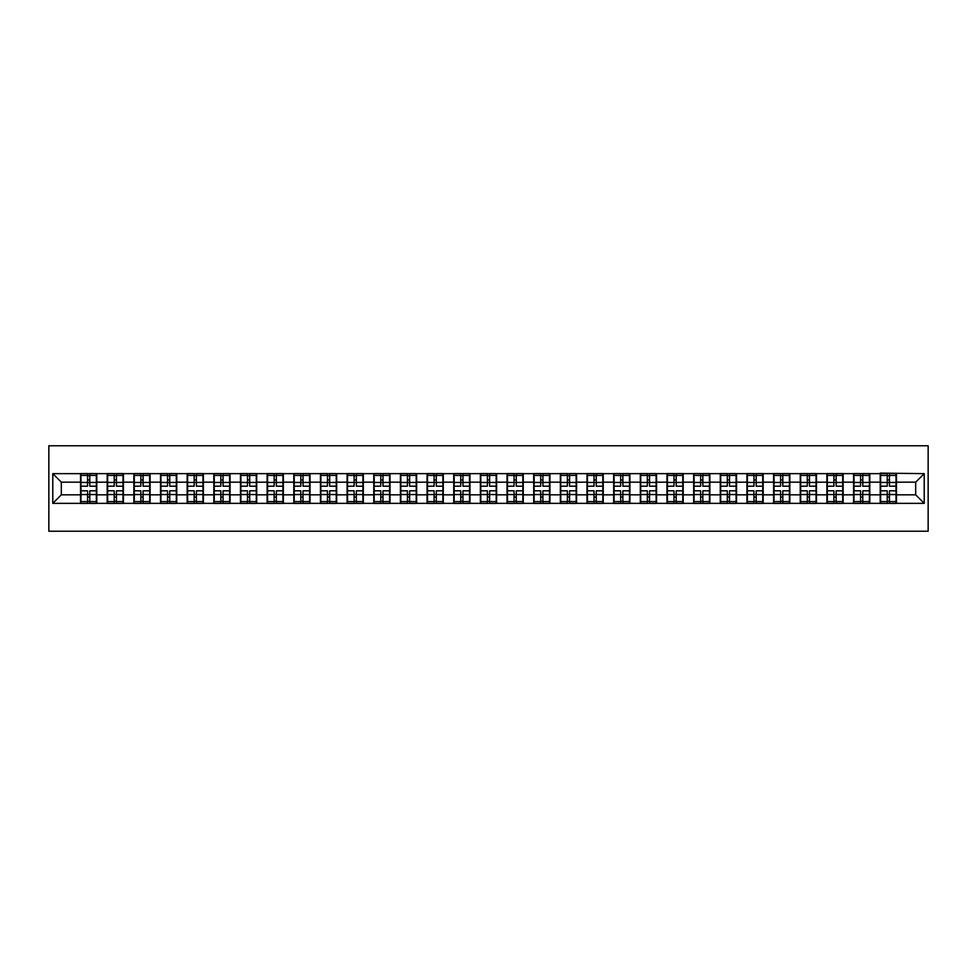 <?xml version="1.0" encoding="UTF-8"?>
<svg xmlns="http://www.w3.org/2000/svg" width="977" height="977" viewBox="0 0 977 977"><rect width="100%" height="100%" fill="white"/><g stroke="black" fill="none" stroke-linecap="round" stroke-linejoin="round"><path stroke-width="1.47" d="M48.85 531.219L928.15 531.219L928.15 445.781L48.85 445.781L48.85 531.219M915.681 494.826L915.681 482.174L896.459 482.174L896.459 494.826L915.681 494.826L924.218 503.363L924.218 473.637L880.216 473.124L880.216 482.174L869.799 482.174L869.799 494.826L880.216 494.826L880.216 482.174M924.218 503.363L52.782 503.363L52.782 473.637L80.541 473.637L80.541 482.174L61.319 482.174L61.319 494.826L80.541 494.826L80.541 482.174M880.216 473.637L80.541 473.637M880.216 494.826L880.216 503.363M869.799 494.826L869.799 503.363M869.799 473.637L869.799 482.174M843.139 494.826L853.568 494.826L853.568 482.174L843.139 482.174L843.139 503.363M853.568 494.826L853.568 503.363M853.568 473.637L853.568 482.174M843.139 473.637L843.139 482.174M816.491 494.826L826.908 494.826L826.908 482.174L816.491 482.174L816.491 503.363M826.908 494.826L826.908 503.363M826.908 473.637L826.908 482.174M816.491 473.637L816.491 482.174M789.831 494.826L800.248 494.826L800.248 482.174L789.831 482.174L789.831 503.363M800.248 494.826L800.248 503.363M800.248 473.637L800.248 482.174M789.831 473.637L789.831 482.174M763.171 494.826L773.601 494.826L773.601 482.174L763.171 482.174L763.171 503.363M773.601 494.826L773.601 503.363M773.601 473.637L773.601 482.174M763.171 473.637L763.171 482.174M736.524 494.826L746.941 494.826L746.941 482.174L736.524 482.174L736.524 503.363M746.941 494.826L746.941 503.363M746.941 473.637L746.941 482.174M736.524 473.637L736.524 482.174M709.864 494.826L720.281 494.826L720.281 482.174L709.864 482.174L709.864 503.363M720.281 494.826L720.281 503.363M720.281 473.637L720.281 482.174M709.864 473.637L709.864 482.174M683.204 494.826L693.633 494.826L693.633 482.174L683.204 482.174L683.204 503.363M693.633 494.826L693.633 503.363M693.633 473.637L693.633 482.174M683.204 473.637L683.204 482.174M656.556 494.826L666.973 494.826L666.973 482.174L656.556 482.174L656.556 503.363M666.973 494.826L666.973 503.363M666.973 473.637L666.973 482.174M656.556 473.637L656.556 482.174M629.896 494.826L640.314 494.826L640.314 482.174L629.896 482.174L629.896 503.363M640.314 494.826L640.314 503.363M640.314 473.637L640.314 482.174M629.896 473.637L629.896 482.174M603.236 494.826L613.666 494.826L613.666 482.174L603.236 482.174L603.236 503.363M613.666 494.826L613.666 503.363M613.666 473.637L613.666 482.174M603.236 473.637L603.236 482.174M576.589 494.826L587.006 494.826L587.006 482.174L576.589 482.174L576.589 503.363M587.006 494.826L587.006 503.363M587.006 473.637L587.006 482.174M576.589 473.637L576.589 482.174M549.929 494.826L560.346 494.826L560.346 482.174L549.929 482.174L549.929 503.363M560.346 494.826L560.346 503.363M560.346 473.637L560.346 482.174M549.929 473.637L549.929 482.174M523.269 494.826L533.698 494.826L533.698 482.174L523.269 482.174L523.269 503.363M533.698 494.826L533.698 503.363M533.698 473.637L533.698 482.174M523.269 473.637L523.269 482.174M496.621 494.826L507.039 494.826L507.039 482.174L496.621 482.174L496.621 503.363M507.039 494.826L507.039 503.363M507.039 473.637L507.039 482.174M496.621 473.637L496.621 482.174M469.961 494.826L480.379 494.826L480.379 482.174L469.961 482.174L469.961 503.363M480.379 494.826L480.379 503.363M480.379 473.637L480.379 482.174M469.961 473.637L469.961 482.174M443.302 494.826L453.731 494.826L453.731 482.174L443.302 482.174L443.302 503.363M453.731 494.826L453.731 503.363M453.731 473.637L453.731 482.174M443.302 473.637L443.302 482.174M416.654 494.826L427.071 494.826L427.071 482.174L416.654 482.174L416.654 503.363M427.071 494.826L427.071 503.363M427.071 473.637L427.071 482.174M416.654 473.637L416.654 482.174M389.994 494.826L400.411 494.826L400.411 482.174L389.994 482.174L389.994 503.363M400.411 494.826L400.411 503.363M400.411 473.637L400.411 482.174M389.994 473.637L389.994 482.174M363.334 494.826L373.764 494.826L373.764 482.174L363.334 482.174L363.334 503.363M373.764 494.826L373.764 503.363M373.764 473.637L373.764 482.174M363.334 473.637L363.334 482.174M336.686 494.826L347.104 494.826L347.104 482.174L336.686 482.174L336.686 503.363M347.104 494.826L347.104 503.363M347.104 473.637L347.104 482.174M336.686 473.637L336.686 482.174M310.027 494.826L320.444 494.826L320.444 482.174L310.027 482.174L310.027 503.363M320.444 494.826L320.444 503.363M320.444 473.637L320.444 482.174M310.027 473.637L310.027 482.174M283.367 494.826L293.796 494.826L293.796 482.174L283.367 482.174L283.367 503.363M293.796 494.826L293.796 503.363M293.796 473.637L293.796 482.174M283.367 473.637L283.367 482.174M256.719 494.826L267.136 494.826L267.136 482.174L256.719 482.174L256.719 503.363M267.136 494.826L267.136 503.363M267.136 473.637L267.136 482.174M256.719 473.637L256.719 482.174M230.059 494.826L240.476 494.826L240.476 482.174L230.059 482.174L230.059 503.363M240.476 494.826L240.476 503.363M240.476 473.637L240.476 482.174M230.059 473.637L230.059 482.174M203.399 494.826L213.829 494.826L213.829 482.174L203.399 482.174L203.399 503.363M213.829 494.826L213.829 503.363M213.829 473.637L213.829 482.174M203.399 473.637L203.399 482.174M176.752 494.826L187.169 494.826L187.169 482.174L176.752 482.174L176.752 503.363M187.169 494.826L187.169 503.363M187.169 473.637L187.169 482.174M176.752 473.637L176.752 482.174M150.092 494.826L160.509 494.826L160.509 482.174L150.092 482.174L150.092 503.363M160.509 494.826L160.509 503.363M160.509 473.637L160.509 482.174M150.092 473.637L150.092 482.174M123.432 494.826L133.861 494.826L133.861 482.174L123.432 482.174L123.432 503.363M133.861 494.826L133.861 503.363M133.861 473.637L133.861 482.174M123.432 473.637L123.432 482.174M96.784 494.826L107.201 494.826L107.201 482.174L96.784 482.174L96.784 503.363M107.201 494.826L107.201 503.363M107.201 473.637L107.201 482.174M96.784 473.637L96.784 482.174M80.541 494.826L80.541 503.363M61.319 494.826L52.782 503.363M52.782 473.637L61.319 482.174M896.459 494.826L896.459 503.363M896.459 473.637L896.459 482.174M924.218 473.637L915.681 482.174M80.969 482.443L87.551 482.443L87.551 473.552L80.969 473.552L80.969 490.808L87.551 490.808L87.551 494.557L89.774 494.545L89.774 490.808L96.357 490.808L96.357 473.552L89.774 473.552L89.774 475.42L96.357 475.42M87.551 479.963L89.774 479.963M89.774 475.689L87.551 475.689M80.969 486.192L87.551 486.192L87.551 482.443L89.774 482.455L89.774 486.192L96.357 486.192M80.969 475.42L87.551 475.42M87.551 501.311L89.774 501.311M87.551 497.037L89.774 497.037M80.969 503.448L87.551 503.448L87.551 501.58L80.969 501.58L80.969 503.448M80.969 490.808L80.969 494.557L87.551 494.557L87.551 501.58M80.969 494.557L80.969 501.58M96.357 490.808L96.357 503.448L89.774 503.448L89.774 501.58L96.357 501.58M96.357 494.557L89.774 494.557L89.774 501.58M96.357 482.443L89.774 482.443L89.774 475.42M107.629 482.443L114.211 482.443L114.211 473.552L107.629 473.552L107.629 490.808L114.211 490.808L114.211 494.557L116.434 494.545L116.434 490.808L123.004 490.808L123.004 473.552L116.434 473.552L116.434 475.42L123.004 475.42M114.211 479.963L116.434 479.963M116.434 475.689L114.211 475.689M107.629 486.192L114.211 486.192L114.211 482.443L116.434 482.455L116.434 486.192L123.004 486.192M107.629 475.42L114.211 475.42M114.211 501.311L116.434 501.311M114.211 497.037L116.434 497.037M107.629 503.448L114.211 503.448L114.211 501.58L107.629 501.58L107.629 503.448M107.629 490.808L107.629 494.557L114.211 494.557L114.211 501.58M107.629 494.557L107.629 501.58M123.004 490.808L123.004 503.448L116.434 503.448L116.434 501.58L123.004 501.58M123.004 494.557L116.434 494.557L116.434 501.58M123.004 482.443L116.434 482.443L116.434 475.42M134.289 482.443L140.859 482.443L140.859 473.552L134.289 473.552L134.289 490.808L140.859 490.808L140.859 494.557L143.082 494.545L143.082 490.808L149.664 490.808L149.664 473.552L143.082 473.552L143.082 475.42L149.664 475.42M140.859 479.963L143.082 479.963M143.082 475.689L140.859 475.689M134.289 486.192L140.859 486.192L140.859 482.443L143.082 482.455L143.082 486.192L149.664 486.192M134.289 475.42L140.859 475.42M140.859 501.311L143.082 501.311M140.859 497.037L143.082 497.037M134.289 503.448L140.859 503.448L140.859 501.58L134.289 501.58L134.289 503.448M134.289 490.808L134.289 494.557L140.859 494.557L140.859 501.58M134.289 494.557L134.289 501.58M149.664 490.808L149.664 503.448L143.082 503.448L143.082 501.58L149.664 501.58M149.664 494.557L143.082 494.557L143.082 501.58M149.664 482.443L143.082 482.443L143.082 475.42M160.936 482.443L167.519 482.443L167.519 473.552L160.936 473.552L160.936 490.808L167.519 490.808L167.519 494.557L169.742 494.545L169.742 490.808L176.324 490.808L176.324 473.552L169.742 473.552L169.742 475.42L176.324 475.42M167.519 479.963L169.742 479.963M169.742 475.689L167.519 475.689M160.936 486.192L167.519 486.192L167.519 482.443L169.742 482.455L169.742 486.192L176.324 486.192M160.936 475.42L167.519 475.42M167.519 501.311L169.742 501.311M167.519 497.037L169.742 497.037M160.936 503.448L167.519 503.448L167.519 501.58L160.936 501.58L160.936 503.448M160.936 490.808L160.936 494.557L167.519 494.557L167.519 501.58M160.936 494.557L160.936 501.58M176.324 490.808L176.324 503.448L169.742 503.448L169.742 501.58L176.324 501.58M176.324 494.557L169.742 494.557L169.742 501.58M176.324 482.443L169.742 482.443L169.742 475.42M187.596 482.443L194.179 482.443L194.179 473.552L187.596 473.552L187.596 490.808L194.179 490.808L194.179 494.557L196.401 494.545L196.401 490.808L202.972 490.808L202.972 473.552L196.401 473.552L196.401 475.42L202.972 475.42M194.179 479.963L196.401 479.963M196.401 475.689L194.179 475.689M187.596 486.192L194.179 486.192L194.179 482.443L196.401 482.455L196.401 486.192L202.972 486.192M187.596 475.42L194.179 475.42M194.179 501.311L196.401 501.311M194.179 497.037L196.401 497.037M187.596 503.448L194.179 503.448L194.179 501.58L187.596 501.58L187.596 503.448M187.596 490.808L187.596 494.557L194.179 494.557L194.179 501.58M187.596 494.557L187.596 501.58M202.972 490.808L202.972 503.448L196.401 503.448L196.401 501.58L202.972 501.58M202.972 494.557L196.401 494.557L196.401 501.58M202.972 482.443L196.401 482.443L196.401 475.42M214.256 482.443L220.826 482.443L220.826 473.552L214.256 473.552L214.256 490.808L220.826 490.808L220.826 494.557L223.049 494.545L223.049 490.808L229.632 490.808L229.632 473.552L223.049 473.552L223.049 475.42L229.632 475.42M220.826 479.963L223.049 479.963M223.049 475.689L220.826 475.689M214.256 486.192L220.826 486.192L220.826 482.443L223.049 482.455L223.049 486.192L229.632 486.192M214.256 475.42L220.826 475.42M220.826 501.311L223.049 501.311M220.826 497.037L223.049 497.037M214.256 503.448L220.826 503.448L220.826 501.58L214.256 501.58L214.256 503.448M214.256 490.808L214.256 494.557L220.826 494.557L220.826 501.58M214.256 494.557L214.256 501.58M229.632 490.808L229.632 503.448L223.049 503.448L223.049 501.58L229.632 501.58M229.632 494.557L223.049 494.557L223.049 501.58M229.632 482.443L223.049 482.443L223.049 475.42M240.904 482.443L247.486 482.443L247.486 473.552L240.904 473.552L240.904 490.808L247.486 490.808L247.486 494.557L249.709 494.545L249.709 490.808L256.292 490.808L256.292 473.552L249.709 473.552L249.709 475.42L256.292 475.42M247.486 479.963L249.709 479.963M249.709 475.689L247.486 475.689M240.904 486.192L247.486 486.192L247.486 482.443L249.709 482.455L249.709 486.192L256.292 486.192M240.904 475.42L247.486 475.42M247.486 501.311L249.709 501.311M247.486 497.037L249.709 497.037M240.904 503.448L247.486 503.448L247.486 501.58L240.904 501.58L240.904 503.448M240.904 490.808L240.904 494.557L247.486 494.557L247.486 501.58M240.904 494.557L240.904 501.58M256.292 490.808L256.292 503.448L249.709 503.448L249.709 501.58L256.292 501.58M256.292 494.557L249.709 494.557L249.709 501.58M256.292 482.443L249.709 482.443L249.709 475.42M267.564 482.443L274.146 482.443L274.146 473.552L267.564 473.552L267.564 490.808L274.146 490.808L274.146 494.557L276.369 494.545L276.369 490.808L282.939 490.808L282.939 473.552L276.369 473.552L276.369 475.42L282.939 475.42M274.146 479.963L276.369 479.963M276.369 475.689L274.146 475.689M267.564 486.192L274.146 486.192L274.146 482.443L276.369 482.455L276.369 486.192L282.939 486.192M267.564 475.42L274.146 475.42M274.146 501.311L276.369 501.311M274.146 497.037L276.369 497.037M267.564 503.448L274.146 503.448L274.146 501.58L267.564 501.58L267.564 503.448M267.564 490.808L267.564 494.557L274.146 494.557L274.146 501.58M267.564 494.557L267.564 501.58M282.939 490.808L282.939 503.448L276.369 503.448L276.369 501.58L282.939 501.58M282.939 494.557L276.369 494.557L276.369 501.58M282.939 482.443L276.369 482.443L276.369 475.42M294.224 482.443L300.794 482.443L300.794 473.552L294.224 473.552L294.224 490.808L300.794 490.808L300.794 494.557L303.017 494.545L303.017 490.808L309.599 490.808L309.599 473.552L303.017 473.552L303.017 475.42L309.599 475.42M300.794 479.963L303.017 479.963M303.017 475.689L300.794 475.689M294.224 486.192L300.794 486.192L300.794 482.443L303.017 482.455L303.017 486.192L309.599 486.192M294.224 475.42L300.794 475.42M300.794 501.311L303.017 501.311M300.794 497.037L303.017 497.037M294.224 503.448L300.794 503.448L300.794 501.58L294.224 501.58L294.224 503.448M294.224 490.808L294.224 494.557L300.794 494.557L300.794 501.58M294.224 494.557L294.224 501.58M309.599 490.808L309.599 503.448L303.017 503.448L303.017 501.58L309.599 501.58M309.599 494.557L303.017 494.557L303.017 501.58M309.599 482.443L303.017 482.443L303.017 475.42M320.871 482.443L327.454 482.443L327.454 473.552L320.871 473.552L320.871 490.808L327.454 490.808L327.454 494.557L329.676 494.545L329.676 490.808L336.259 490.808L336.259 473.552L329.676 473.552L329.676 475.42L336.259 475.42M327.454 479.963L329.676 479.963M329.676 475.689L327.454 475.689M320.871 486.192L327.454 486.192L327.454 482.443L329.676 482.455L329.676 486.192L336.259 486.192M320.871 475.42L327.454 475.42M327.454 501.311L329.676 501.311M327.454 497.037L329.676 497.037M320.871 503.448L327.454 503.448L327.454 501.58L320.871 501.58L320.871 503.448M320.871 490.808L320.871 494.557L327.454 494.557L327.454 501.58M320.871 494.557L320.871 501.58M336.259 490.808L336.259 503.448L329.676 503.448L329.676 501.58L336.259 501.58M336.259 494.557L329.676 494.557L329.676 501.58M336.259 482.443L329.676 482.443L329.676 475.42M347.531 482.443L354.114 482.443L354.114 473.552L347.531 473.552L347.531 490.808L354.114 490.808L354.114 494.557L356.336 494.545L356.336 490.808L362.907 490.808L362.907 473.552L356.336 473.552L356.336 475.42L362.907 475.42M354.114 479.963L356.336 479.963M356.336 475.689L354.114 475.689M347.531 486.192L354.114 486.192L354.114 482.443L356.336 482.455L356.336 486.192L362.907 486.192M347.531 475.42L354.114 475.42M354.114 501.311L356.336 501.311M354.114 497.037L356.336 497.037M347.531 503.448L354.114 503.448L354.114 501.58L347.531 501.58L347.531 503.448M347.531 490.808L347.531 494.557L354.114 494.557L354.114 501.58M347.531 494.557L347.531 501.58M362.907 490.808L362.907 503.448L356.336 503.448L356.336 501.58L362.907 501.58M362.907 494.557L356.336 494.557L356.336 501.58M362.907 482.443L356.336 482.443L356.336 475.42M374.191 482.443L380.761 482.443L380.761 473.552L374.191 473.552L374.191 490.808L380.761 490.808L380.761 494.557L382.984 494.545L382.984 490.808L389.567 490.808L389.567 473.552L382.984 473.552L382.984 475.42L389.567 475.42M380.761 479.963L382.984 479.963M382.984 475.689L380.761 475.689M374.191 486.192L380.761 486.192L380.761 482.443L382.984 482.455L382.984 486.192L389.567 486.192M374.191 475.42L380.761 475.42M380.761 501.311L382.984 501.311M380.761 497.037L382.984 497.037M374.191 503.448L380.761 503.448L380.761 501.58L374.191 501.58L374.191 503.448M374.191 490.808L374.191 494.557L380.761 494.557L380.761 501.58M374.191 494.557L374.191 501.58M389.567 490.808L389.567 503.448L382.984 503.448L382.984 501.58L389.567 501.58M389.567 494.557L382.984 494.557L382.984 501.58M389.567 482.443L382.984 482.443L382.984 475.42M400.839 482.443L407.421 482.443L407.421 473.552L400.839 473.552L400.839 490.808L407.421 490.808L407.421 494.557L409.644 494.545L409.644 490.808L416.226 490.808L416.226 473.552L409.644 473.552L409.644 475.42L416.226 475.42M407.421 479.963L409.644 479.963M409.644 475.689L407.421 475.689M400.839 486.192L407.421 486.192L407.421 482.443L409.644 482.455L409.644 486.192L416.226 486.192M400.839 475.42L407.421 475.42M407.421 501.311L409.644 501.311M407.421 497.037L409.644 497.037M400.839 503.448L407.421 503.448L407.421 501.58L400.839 501.58L400.839 503.448M400.839 490.808L400.839 494.557L407.421 494.557L407.421 501.58M400.839 494.557L400.839 501.58M416.226 490.808L416.226 503.448L409.644 503.448L409.644 501.58L416.226 501.58M416.226 494.557L409.644 494.557L409.644 501.58M416.226 482.443L409.644 482.443L409.644 475.42M427.499 482.443L434.081 482.443L434.081 473.552L427.499 473.552L427.499 490.808L434.081 490.808L434.081 494.557L436.304 494.545L436.304 490.808L442.874 490.808L442.874 473.552L436.304 473.552L436.304 475.42L442.874 475.42M434.081 479.963L436.304 479.963M436.304 475.689L434.081 475.689M427.499 486.192L434.081 486.192L434.081 482.443L436.304 482.455L436.304 486.192L442.874 486.192M427.499 475.42L434.081 475.42M434.081 501.311L436.304 501.311M434.081 497.037L436.304 497.037M427.499 503.448L434.081 503.448L434.081 501.58L427.499 501.58L427.499 503.448M427.499 490.808L427.499 494.557L434.081 494.557L434.081 501.58M427.499 494.557L427.499 501.58M442.874 490.808L442.874 503.448L436.304 503.448L436.304 501.58L442.874 501.58M442.874 494.557L436.304 494.557L436.304 501.58M442.874 482.443L436.304 482.443L436.304 475.42M454.158 482.443L460.729 482.443L460.729 473.552L454.158 473.552L454.158 490.808L460.729 490.808L460.729 494.557L462.951 494.545L462.951 490.808L469.534 490.808L469.534 473.552L462.951 473.552L462.951 475.42L469.534 475.42M460.729 479.963L462.951 479.963M462.951 475.689L460.729 475.689M454.158 486.192L460.729 486.192L460.729 482.443L462.951 482.455L462.951 486.192L469.534 486.192M454.158 475.42L460.729 475.42M460.729 501.311L462.951 501.311M460.729 497.037L462.951 497.037M454.158 503.448L460.729 503.448L460.729 501.58L454.158 501.58L454.158 503.448M454.158 490.808L454.158 494.557L460.729 494.557L460.729 501.58M454.158 494.557L454.158 501.58M469.534 490.808L469.534 503.448L462.951 503.448L462.951 501.58L469.534 501.58M469.534 494.557L462.951 494.557L462.951 501.58M469.534 482.443L462.951 482.443L462.951 475.42M480.806 482.443L487.389 482.443L487.389 473.552L480.806 473.552L480.806 490.808L487.389 490.808L487.389 494.557L489.611 494.545L489.611 490.808L496.194 490.808L496.194 473.552L489.611 473.552L489.611 475.42L496.194 475.42M487.389 479.963L489.611 479.963M489.611 475.689L487.389 475.689M480.806 486.192L487.389 486.192L487.389 482.443L489.611 482.455L489.611 486.192L496.194 486.192M480.806 475.42L487.389 475.42M487.389 501.311L489.611 501.311M487.389 497.037L489.611 497.037M480.806 503.448L487.389 503.448L487.389 501.58L480.806 501.58L480.806 503.448M480.806 490.808L480.806 494.557L487.389 494.557L487.389 501.58M480.806 494.557L480.806 501.58M496.194 490.808L496.194 503.448L489.611 503.448L489.611 501.58L496.194 501.58M496.194 494.557L489.611 494.557L489.611 501.58M496.194 482.443L489.611 482.443L489.611 475.42M507.466 482.443L514.049 482.443L514.049 473.552L507.466 473.552L507.466 490.808L514.049 490.808L514.049 494.557L516.271 494.545L516.271 490.808L522.842 490.808L522.842 473.552L516.271 473.552L516.271 475.42L522.842 475.42M514.049 479.963L516.271 479.963M516.271 475.689L514.049 475.689M507.466 486.192L514.049 486.192L514.049 482.443L516.271 482.455L516.271 486.192L522.842 486.192M507.466 475.42L514.049 475.42M514.049 501.311L516.271 501.311M514.049 497.037L516.271 497.037M507.466 503.448L514.049 503.448L514.049 501.58L507.466 501.58L507.466 503.448M507.466 490.808L507.466 494.557L514.049 494.557L514.049 501.58M507.466 494.557L507.466 501.58M522.842 490.808L522.842 503.448L516.271 503.448L516.271 501.58L522.842 501.58M522.842 494.557L516.271 494.557L516.271 501.58M522.842 482.443L516.271 482.443L516.271 475.42M534.126 482.443L540.696 482.443L540.696 473.552L534.126 473.552L534.126 490.808L540.696 490.808L540.696 494.557L542.919 494.545L542.919 490.808L549.501 490.808L549.501 473.552L542.919 473.552L542.919 475.42L549.501 475.42M540.696 479.963L542.919 479.963M542.919 475.689L540.696 475.689M534.126 486.192L540.696 486.192L540.696 482.443L542.919 482.455L542.919 486.192L549.501 486.192M534.126 475.42L540.696 475.42M540.696 501.311L542.919 501.311M540.696 497.037L542.919 497.037M534.126 503.448L540.696 503.448L540.696 501.58L534.126 501.58L534.126 503.448M534.126 490.808L534.126 494.557L540.696 494.557L540.696 501.58M534.126 494.557L534.126 501.58M549.501 490.808L549.501 503.448L542.919 503.448L542.919 501.58L549.501 501.58M549.501 494.557L542.919 494.557L542.919 501.58M549.501 482.443L542.919 482.443L542.919 475.42M560.774 482.443L567.356 482.443L567.356 473.552L560.774 473.552L560.774 490.808L567.356 490.808L567.356 494.557L569.579 494.545L569.579 490.808L576.161 490.808L576.161 473.552L569.579 473.552L569.579 475.42L576.161 475.42M567.356 479.963L569.579 479.963M569.579 475.689L567.356 475.689M560.774 486.192L567.356 486.192L567.356 482.443L569.579 482.455L569.579 486.192L576.161 486.192M560.774 475.42L567.356 475.42M567.356 501.311L569.579 501.311M567.356 497.037L569.579 497.037M560.774 503.448L567.356 503.448L567.356 501.58L560.774 501.58L560.774 503.448M560.774 490.808L560.774 494.557L567.356 494.557L567.356 501.58M560.774 494.557L560.774 501.58M576.161 490.808L576.161 503.448L569.579 503.448L569.579 501.58L576.161 501.58M576.161 494.557L569.579 494.557L569.579 501.58M576.161 482.443L569.579 482.443L569.579 475.42M587.433 482.443L594.016 482.443L594.016 473.552L587.433 473.552L587.433 490.808L594.016 490.808L594.016 494.557L596.239 494.545L596.239 490.808L602.809 490.808L602.809 473.552L596.239 473.552L596.239 475.42L602.809 475.42M594.016 479.963L596.239 479.963M596.239 475.689L594.016 475.689M587.433 486.192L594.016 486.192L594.016 482.443L596.239 482.455L596.239 486.192L602.809 486.192M587.433 475.42L594.016 475.42M594.016 501.311L596.239 501.311M594.016 497.037L596.239 497.037M587.433 503.448L594.016 503.448L594.016 501.58L587.433 501.58L587.433 503.448M587.433 490.808L587.433 494.557L594.016 494.557L594.016 501.58M587.433 494.557L587.433 501.58M602.809 490.808L602.809 503.448L596.239 503.448L596.239 501.58L602.809 501.58M602.809 494.557L596.239 494.557L596.239 501.58M602.809 482.443L596.239 482.443L596.239 475.42M614.093 482.443L620.664 482.443L620.664 473.552L614.093 473.552L614.093 490.808L620.664 490.808L620.664 494.557L622.886 494.545L622.886 490.808L629.469 490.808L629.469 473.552L622.886 473.552L622.886 475.42L629.469 475.42M620.664 479.963L622.886 479.963M622.886 475.689L620.664 475.689M614.093 486.192L620.664 486.192L620.664 482.443L622.886 482.455L622.886 486.192L629.469 486.192M614.093 475.42L620.664 475.42M620.664 501.311L622.886 501.311M620.664 497.037L622.886 497.037M614.093 503.448L620.664 503.448L620.664 501.58L614.093 501.58L614.093 503.448M614.093 490.808L614.093 494.557L620.664 494.557L620.664 501.58M614.093 494.557L614.093 501.58M629.469 490.808L629.469 503.448L622.886 503.448L622.886 501.58L629.469 501.58M629.469 494.557L622.886 494.557L622.886 501.58M629.469 482.443L622.886 482.443L622.886 475.42M640.741 482.443L647.324 482.443L647.324 473.552L640.741 473.552L640.741 490.808L647.324 490.808L647.324 494.557L649.546 494.545L649.546 490.808L656.129 490.808L656.129 473.552L649.546 473.552L649.546 475.42L656.129 475.42M647.324 479.963L649.546 479.963M649.546 475.689L647.324 475.689M640.741 486.192L647.324 486.192L647.324 482.443L649.546 482.455L649.546 486.192L656.129 486.192M640.741 475.42L647.324 475.42M647.324 501.311L649.546 501.311M647.324 497.037L649.546 497.037M640.741 503.448L647.324 503.448L647.324 501.58L640.741 501.58L640.741 503.448M640.741 490.808L640.741 494.557L647.324 494.557L647.324 501.58M640.741 494.557L640.741 501.58M656.129 490.808L656.129 503.448L649.546 503.448L649.546 501.58L656.129 501.58M656.129 494.557L649.546 494.557L649.546 501.58M656.129 482.443L649.546 482.443L649.546 475.42M667.401 482.443L673.983 482.443L673.983 473.552L667.401 473.552L667.401 490.808L673.983 490.808L673.983 494.557L676.206 494.545L676.206 490.808L682.776 490.808L682.776 473.552L676.206 473.552L676.206 475.42L682.776 475.42M673.983 479.963L676.206 479.963M676.206 475.689L673.983 475.689M667.401 486.192L673.983 486.192L673.983 482.443L676.206 482.455L676.206 486.192L682.776 486.192M667.401 475.42L673.983 475.42M673.983 501.311L676.206 501.311M673.983 497.037L676.206 497.037M667.401 503.448L673.983 503.448L673.983 501.58L667.401 501.58L667.401 503.448M667.401 490.808L667.401 494.557L673.983 494.557L673.983 501.58M667.401 494.557L667.401 501.58M682.776 490.808L682.776 503.448L676.206 503.448L676.206 501.58L682.776 501.58M682.776 494.557L676.206 494.557L676.206 501.58M682.776 482.443L676.206 482.443L676.206 475.42M694.061 482.443L700.631 482.443L700.631 473.552L694.061 473.552L694.061 490.808L700.631 490.808L700.631 494.557L702.854 494.545L702.854 490.808L709.436 490.808L709.436 473.552L702.854 473.552L702.854 475.42L709.436 475.42M700.631 479.963L702.854 479.963M702.854 475.689L700.631 475.689M694.061 486.192L700.631 486.192L700.631 482.443L702.854 482.455L702.854 486.192L709.436 486.192M694.061 475.42L700.631 475.42M700.631 501.311L702.854 501.311M700.631 497.037L702.854 497.037M694.061 503.448L700.631 503.448L700.631 501.58L694.061 501.58L694.061 503.448M694.061 490.808L694.061 494.557L700.631 494.557L700.631 501.58M694.061 494.557L694.061 501.58M709.436 490.808L709.436 503.448L702.854 503.448L702.854 501.58L709.436 501.58M709.436 494.557L702.854 494.557L702.854 501.58M709.436 482.443L702.854 482.443L702.854 475.42M720.708 482.443L727.291 482.443L727.291 473.552L720.708 473.552L720.708 490.808L727.291 490.808L727.291 494.557L729.514 494.545L729.514 490.808L736.096 490.808L736.096 473.552L729.514 473.552L729.514 475.42L736.096 475.42M727.291 479.963L729.514 479.963M729.514 475.689L727.291 475.689M720.708 486.192L727.291 486.192L727.291 482.443L729.514 482.455L729.514 486.192L736.096 486.192M720.708 475.42L727.291 475.42M727.291 501.311L729.514 501.311M727.291 497.037L729.514 497.037M720.708 503.448L727.291 503.448L727.291 501.58L720.708 501.58L720.708 503.448M720.708 490.808L720.708 494.557L727.291 494.557L727.291 501.58M720.708 494.557L720.708 501.58M736.096 490.808L736.096 503.448L729.514 503.448L729.514 501.58L736.096 501.58M736.096 494.557L729.514 494.557L729.514 501.58M736.096 482.443L729.514 482.443L729.514 475.42M747.368 482.443L753.951 482.443L753.951 473.552L747.368 473.552L747.368 490.808L753.951 490.808L753.951 494.557L756.174 494.545L756.174 490.808L762.744 490.808L762.744 473.552L756.174 473.552L756.174 475.42L762.744 475.42M753.951 479.963L756.174 479.963M756.174 475.689L753.951 475.689M747.368 486.192L753.951 486.192L753.951 482.443L756.174 482.455L756.174 486.192L762.744 486.192M747.368 475.42L753.951 475.42M753.951 501.311L756.174 501.311M753.951 497.037L756.174 497.037M747.368 503.448L753.951 503.448L753.951 501.58L747.368 501.58L747.368 503.448M747.368 490.808L747.368 494.557L753.951 494.557L753.951 501.58M747.368 494.557L747.368 501.58M762.744 490.808L762.744 503.448L756.174 503.448L756.174 501.58L762.744 501.58M762.744 494.557L756.174 494.557L756.174 501.58M762.744 482.443L756.174 482.443L756.174 475.42M774.028 482.443L780.599 482.443L780.599 473.552L774.028 473.552L774.028 490.808L780.599 490.808L780.599 494.557L782.821 494.545L782.821 490.808L789.404 490.808L789.404 473.552L782.821 473.552L782.821 475.42L789.404 475.42M780.599 479.963L782.821 479.963M782.821 475.689L780.599 475.689M774.028 486.192L780.599 486.192L780.599 482.443L782.821 482.455L782.821 486.192L789.404 486.192M774.028 475.42L780.599 475.42M780.599 501.311L782.821 501.311M780.599 497.037L782.821 497.037M774.028 503.448L780.599 503.448L780.599 501.58L774.028 501.58L774.028 503.448M774.028 490.808L774.028 494.557L780.599 494.557L780.599 501.58M774.028 494.557L774.028 501.58M789.404 490.808L789.404 503.448L782.821 503.448L782.821 501.58L789.404 501.58M789.404 494.557L782.821 494.557L782.821 501.58M789.404 482.443L782.821 482.443L782.821 475.42M800.676 482.443L807.258 482.443L807.258 473.552L800.676 473.552L800.676 490.808L807.258 490.808L807.258 494.557L809.481 494.545L809.481 490.808L816.064 490.808L816.064 473.552L809.481 473.552L809.481 475.42L816.064 475.42M807.258 479.963L809.481 479.963M809.481 475.689L807.258 475.689M800.676 486.192L807.258 486.192L807.258 482.443L809.481 482.455L809.481 486.192L816.064 486.192M800.676 475.42L807.258 475.42M807.258 501.311L809.481 501.311M807.258 497.037L809.481 497.037M800.676 503.448L807.258 503.448L807.258 501.58L800.676 501.58L800.676 503.448M800.676 490.808L800.676 494.557L807.258 494.557L807.258 501.58M800.676 494.557L800.676 501.58M816.064 490.808L816.064 503.448L809.481 503.448L809.481 501.58L816.064 501.58M816.064 494.557L809.481 494.557L809.481 501.58M816.064 482.443L809.481 482.443L809.481 475.42M827.336 482.443L833.918 482.443L833.918 473.552L827.336 473.552L827.336 490.808L833.918 490.808L833.918 494.557L836.141 494.545L836.141 490.808L842.711 490.808L842.711 473.552L836.141 473.552L836.141 475.42L842.711 475.42M833.918 479.963L836.141 479.963M836.141 475.689L833.918 475.689M827.336 486.192L833.918 486.192L833.918 482.443L836.141 482.455L836.141 486.192L842.711 486.192M827.336 475.42L833.918 475.42M833.918 501.311L836.141 501.311M833.918 497.037L836.141 497.037M827.336 503.448L833.918 503.448L833.918 501.58L827.336 501.58L827.336 503.448M827.336 490.808L827.336 494.557L833.918 494.557L833.918 501.58M827.336 494.557L827.336 501.58M842.711 490.808L842.711 503.448L836.141 503.448L836.141 501.58L842.711 501.58M842.711 494.557L836.141 494.557L836.141 501.58M842.711 482.443L836.141 482.443L836.141 475.42M853.996 482.443L860.566 482.443L860.566 473.552L853.996 473.552L853.996 490.808L860.566 490.808L860.566 494.557L862.789 494.545L862.789 490.808L869.371 490.808L869.371 473.552L862.789 473.552L862.789 475.42L869.371 475.42M860.566 479.963L862.789 479.963M862.789 475.689L860.566 475.689M853.996 486.192L860.566 486.192L860.566 482.443L862.789 482.455L862.789 486.192L869.371 486.192M853.996 475.42L860.566 475.42M860.566 501.311L862.789 501.311M860.566 497.037L862.789 497.037M853.996 503.448L860.566 503.448L860.566 501.58L853.996 501.58L853.996 503.448M853.996 490.808L853.996 494.557L860.566 494.557L860.566 501.58M853.996 494.557L853.996 501.58M869.371 490.808L869.371 503.448L862.789 503.448L862.789 501.58L869.371 501.58M869.371 494.557L862.789 494.557L862.789 501.58M869.371 482.443L862.789 482.443L862.789 475.42M880.643 482.443L887.226 482.443L887.226 473.552L880.643 473.552L880.643 490.808L887.226 490.808L887.226 494.557L889.449 494.545L889.449 490.808L896.031 490.808L896.031 473.552L889.449 473.552L889.449 475.42L896.031 475.42M887.226 479.963L889.449 479.963M889.449 475.689L887.226 475.689M880.643 486.192L887.226 486.192L887.226 482.443L889.449 482.455L889.449 486.192L896.031 486.192M880.643 475.42L887.226 475.42M887.226 501.311L889.449 501.311M887.226 497.037L889.449 497.037M880.643 503.448L887.226 503.448L887.226 501.58L880.643 501.58L880.643 503.448M880.643 490.808L880.643 494.557L887.226 494.557L887.226 501.58M880.643 494.557L880.643 501.58M896.031 490.808L896.031 503.448L889.449 503.448L889.449 501.58L896.031 501.58M896.031 494.557L889.449 494.557L889.449 501.58M896.031 482.443L889.449 482.443L889.449 475.42"/></g></svg>

